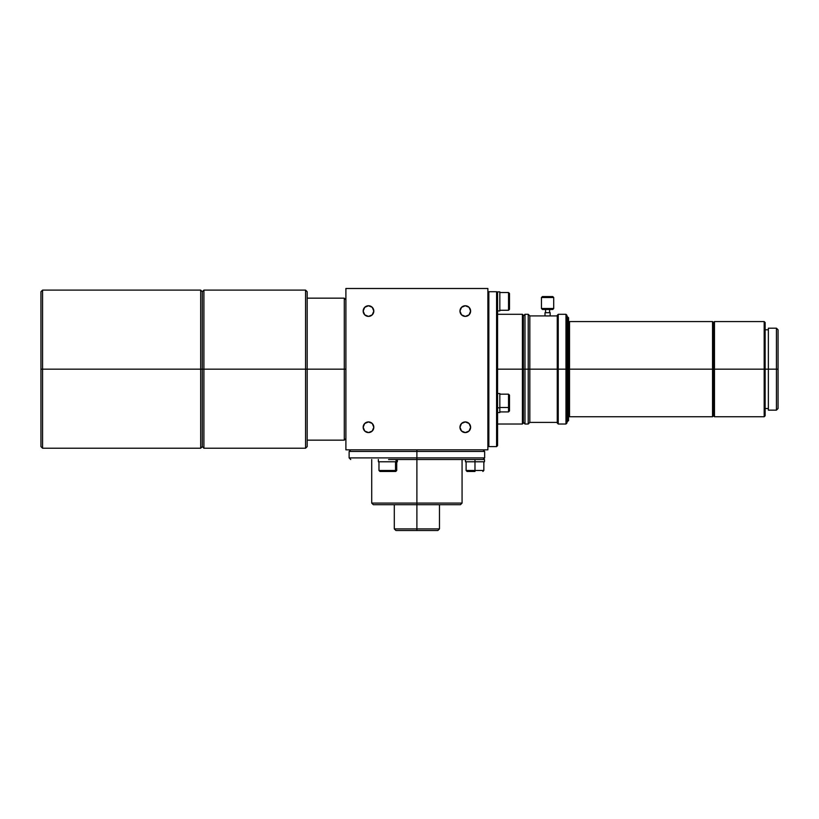<?xml version="1.0" encoding="UTF-8"?>
<svg xmlns="http://www.w3.org/2000/svg" width="819" height="819" viewBox="0 0 819 819"><rect width="100%" height="100%" fill="white"/><g stroke="black" fill="none" stroke-linecap="round" stroke-linejoin="round"><path stroke-width="1.23" d="M545.004 312.694L545.004 315.919L550.163 315.919L550.163 312.694L545.004 312.694L550.163 312.694L550.163 315.919L547.583 315.98L545.004 315.919L545.004 312.694M545.567 309.469L545.567 312.694L545.567 309.469M549.6 312.694L549.6 309.469L549.6 312.694M541.451 308.497L542.413 309.469L552.743 309.469L553.716 308.497L541.451 308.497L553.716 308.497L553.716 297.522L541.451 297.522L541.451 308.497L541.451 297.522L553.716 297.522L552.743 296.56L542.413 296.56L541.451 297.522L542.413 296.56L552.743 296.56L553.716 297.522L553.716 308.497L552.743 309.469L542.413 309.469L541.451 308.497M776.432 369.164L778.05 369.164L778.05 329.791L778.05 369.164L776.432 369.164L776.432 328.184L776.432 369.164L768.365 369.164L776.432 369.164L776.432 410.145L776.432 369.164M768.365 328.184L768.365 369.164L765.141 369.164L768.365 369.164L768.365 328.184L776.432 328.184L778.05 329.791M764.178 369.164L765.141 369.164L765.141 322.532L765.141 369.164L764.178 369.164L764.178 321.57L764.178 369.164L714.475 369.164L764.178 369.164L764.178 416.758L764.178 369.164M568.56 322.532L569.522 321.57L569.522 369.164L569.522 321.57L712.54 321.57L712.54 369.164L712.54 321.57L713.513 322.532L713.513 369.164L713.513 322.532L714.475 321.57L714.475 369.164L714.475 321.57L764.178 321.57L765.141 322.532M713.513 369.164L712.54 369.164L713.513 369.164L713.513 415.796L713.513 369.164M569.522 369.164L712.54 369.164L568.56 369.164L569.522 369.164L569.522 416.758L569.522 369.164M567.587 369.164L568.56 369.164L568.56 317.69L568.56 369.164L567.587 369.164L567.587 316.728L567.587 369.164L566.943 369.164L567.587 369.164L567.587 421.601L567.587 369.164M565.97 369.164L566.943 369.164L566.943 315.274L566.943 369.164L565.97 369.164L565.97 314.301L565.97 369.164L558.23 369.164L565.97 369.164L565.97 424.017L565.97 369.164M557.258 315.274L557.258 369.164L557.258 315.274L558.23 314.301L558.23 369.164L558.23 314.301L565.97 314.301L566.943 315.274M557.258 369.164L529.832 369.164L529.832 315.919L529.832 369.164L557.258 369.164L557.258 423.054L557.258 369.164M528.224 369.164L529.832 369.164L529.832 422.409L529.832 369.164L528.224 369.164L528.224 314.301L528.224 369.164L524.989 369.164L528.224 369.164L528.224 424.017L528.224 369.164M523.382 315.919L524.989 314.301L524.989 369.164L524.989 314.301L528.224 314.301L529.832 315.919L545.004 315.919M523.382 369.164L524.989 369.164L523.382 369.164L523.382 315.274L523.382 369.164L522.409 369.164L523.382 369.164L523.382 423.054L523.382 315.274L522.409 314.301L522.409 369.164L522.409 314.301L497.563 314.301L522.409 314.301L522.409 424.017L522.409 369.164L497.563 369.164L522.409 369.164L522.409 424.017L522.409 314.301L523.382 315.274L523.382 369.164M344.287 369.164L345.894 369.164L344.287 369.164L344.287 298.167L344.287 369.164L307.176 369.164L344.287 369.164L344.287 440.151L344.287 369.164M305.559 369.164L307.176 369.164L307.176 291.718L307.176 369.164L305.559 369.164L305.559 290.1L305.559 369.164L203.911 369.164L305.559 369.164L305.559 448.228L305.559 369.164M40.95 291.718L40.95 369.164L40.95 291.718L42.568 290.1L42.568 369.164L42.568 290.1L200.686 290.1L200.686 369.164L200.686 290.1L202.293 291.718L202.293 369.164L202.293 291.718L203.911 290.1L203.911 369.164L203.911 290.1L305.559 290.1L307.176 291.718M202.293 369.164L203.911 369.164L200.686 369.164L202.293 369.164L202.293 446.611L202.293 369.164M42.568 369.164L200.686 369.164L40.95 369.164L42.568 369.164L42.568 448.228L42.568 369.164M549.969 315.929L547.583 315.98M545.761 315.95L546.59 315.97M40.95 446.611L40.95 369.164L40.95 446.611L42.568 448.228L200.686 448.228L200.686 369.164L200.686 448.228L202.293 446.611L203.911 448.228L203.911 369.164L203.911 448.228L305.559 448.228L307.176 446.611L307.176 369.164L307.176 446.611M557.258 422.409L529.832 422.409L528.224 424.017L524.989 424.017L524.989 369.164L524.989 424.017L523.382 422.409M566.943 423.054L566.943 369.164L566.943 423.054L565.97 424.017L558.23 424.017L558.23 369.164L558.23 424.017L557.258 423.054M568.56 420.628L568.56 369.164L568.56 420.628L566.943 421.601M568.56 415.796L569.522 416.758L712.54 416.758L712.54 369.164L712.54 416.758L713.513 415.796L714.475 416.758L714.475 369.164L714.475 416.758L764.178 416.758L765.141 415.796L765.141 369.164L765.141 415.796M768.365 410.145L768.365 369.164L768.365 410.145L776.432 410.145L778.05 408.527L778.05 369.164L778.05 408.527M395.536 470.485L378.972 470.485L395.536 470.485L395.536 461.773L395.536 470.485L396.724 470.485L395.536 470.485L394.697 471.457L395.536 470.485M378.972 461.773L378.972 470.485L379.944 471.457L395.751 471.457L380.006 471.457M388.595 459.52L484.49 459.52L416.891 459.52L416.891 503.081L462.07 503.081L416.891 503.081L416.891 504.699L460.452 504.699L416.891 504.699L416.891 528.9L439.475 528.9L416.891 528.9L416.891 530.507L437.868 530.507L416.891 530.507L416.891 528.9L394.297 528.9L416.891 528.9L416.891 503.081L371.713 503.081L416.891 503.081L416.891 457.903L484.653 457.903L416.891 457.903L416.891 459.52L388.595 459.52M396.089 461.773L396.089 459.52L396.089 461.773L397.369 461.773L378.347 461.773L396.089 461.773M474.979 470.485L474.979 471.457L467.065 471.457L474.979 471.457L474.979 470.485L483.845 470.485L474.979 470.485L474.979 461.773L474.979 470.485L466.103 470.485L474.979 470.485M474.979 459.52L474.979 461.773L484.49 461.773L474.979 461.773L474.979 459.52M416.891 451.453L484.653 451.453L416.891 451.453L416.891 457.903L349.119 457.903L416.891 457.903L416.891 451.453L349.119 451.453L416.891 451.453L416.891 449.836L416.891 451.453M373.812 311.077A5.324 5.324 0 0 1 368.489 316.4A5.324 5.324 0 0 1 363.165 311.077L364.721 307.309L368.489 305.753L372.246 307.309L373.812 311.077L372.246 314.844L368.489 316.4L364.721 314.844L363.165 311.077A5.324 5.324 0 0 1 368.489 305.753A5.324 5.324 0 0 1 373.812 311.077M470.618 311.077A5.324 5.324 0 0 1 465.294 316.4A5.324 5.324 0 0 1 459.971 311.077L461.527 307.309L465.294 305.753L469.062 307.309L470.618 311.077L469.062 314.844L465.294 316.4L461.527 314.844L459.971 311.077A5.324 5.324 0 0 1 465.294 305.753A5.324 5.324 0 0 1 470.618 311.077M470.618 427.252A5.324 5.324 0 0 1 465.294 432.575A5.324 5.324 0 0 1 459.971 427.252L461.527 423.484L465.294 421.928L469.062 423.484L470.618 427.252L469.062 431.009L465.294 432.575L461.527 431.009L459.971 427.252A5.324 5.324 0 0 1 465.294 421.928A5.324 5.324 0 0 1 470.618 427.252M373.812 427.252A5.324 5.324 0 0 1 368.489 432.575A5.324 5.324 0 0 1 363.165 427.252L364.721 423.484L368.489 421.928L372.246 423.484L373.812 427.252L372.246 431.009L368.489 432.575L364.721 431.009L363.165 427.252A5.324 5.324 0 0 1 368.489 421.928A5.324 5.324 0 0 1 373.812 427.252M487.878 288.493L487.878 449.836L345.894 449.836L345.894 288.493L487.878 288.493L345.894 288.493L345.894 449.836L487.878 449.836L487.878 288.493M368.489 421.928L369.523 422.031M465.294 432.575L464.25 432.473M465.294 316.4L464.25 316.298M368.489 305.753L369.523 305.856M395.915 530.507L416.891 530.507L395.915 530.507L394.297 528.9L394.297 504.699M373.331 504.699L416.891 504.699L373.331 504.699L371.713 503.081L371.713 459.52M465.458 461.773L474.979 461.773L465.458 461.773L465.458 459.52M378.327 459.52L378.409 461.773M380.364 471.457L380.999 471.457M508.538 407.483L508.538 411.916L508.538 407.483L499.825 407.483L508.538 407.483L508.538 394.174L508.538 407.483L509.5 407.002L508.538 407.483M509.5 395.157L509.5 410.933L509.5 395.137L508.538 394.174L499.825 394.174M497.563 407.811L497.563 445.638L497.563 407.811L499.825 407.811L497.563 407.811L497.563 291.881L499.825 291.881L497.563 291.881L497.563 407.811M497.563 412.561L499.825 412.561L499.825 393.529L499.825 412.479M508.538 310.268L509.5 309.306L509.5 293.489L508.538 292.526L508.538 310.268L508.538 292.526L499.825 292.526L508.538 292.526L509.5 293.489L509.5 309.306L508.538 310.268L499.825 310.268L508.538 310.268M497.563 310.913L499.825 310.913L499.825 291.881L499.825 310.913L497.563 310.913M487.878 292.68L488.851 291.718L487.878 292.68L487.878 445.638L488.851 446.611L488.851 291.718L488.851 446.611L496.59 446.611L496.59 291.718L488.851 291.718L496.59 291.718L496.59 446.611L497.563 445.638L496.59 446.611L488.851 446.611L487.878 445.638M497.563 292.68L496.59 291.718L497.563 292.68M497.563 424.017L522.409 424.017L523.382 423.054L522.409 424.017L497.563 424.017L522.409 424.017L523.382 423.054M487.878 339.895L487.878 398.433M499.825 411.916L508.538 411.916L509.5 410.882M765.141 329.791L768.365 329.791M566.943 316.728L568.56 317.69M497.563 314.301L522.409 314.301L523.382 315.274M307.176 298.167L344.287 298.167L345.894 299.785M557.258 315.919L550.163 315.919M307.176 440.151L344.287 440.151L345.894 438.544M765.141 408.527L768.365 408.527M483.845 461.773L483.845 470.485L482.882 471.457M484.49 459.52L484.49 461.773M483.046 459.52L484.653 457.903L484.653 451.453L483.046 449.836M462.07 459.52L462.07 503.081L460.452 504.699M439.475 504.699L439.475 528.9L437.868 530.507M350.737 449.836L349.119 451.453L349.119 457.903L350.737 459.52M466.103 461.773L466.103 470.485L467.065 471.457M397.369 459.52L397.369 461.773M396.724 461.773L396.724 470.485L395.751 471.457M497.563 393.529L499.825 393.529"/></g></svg>
